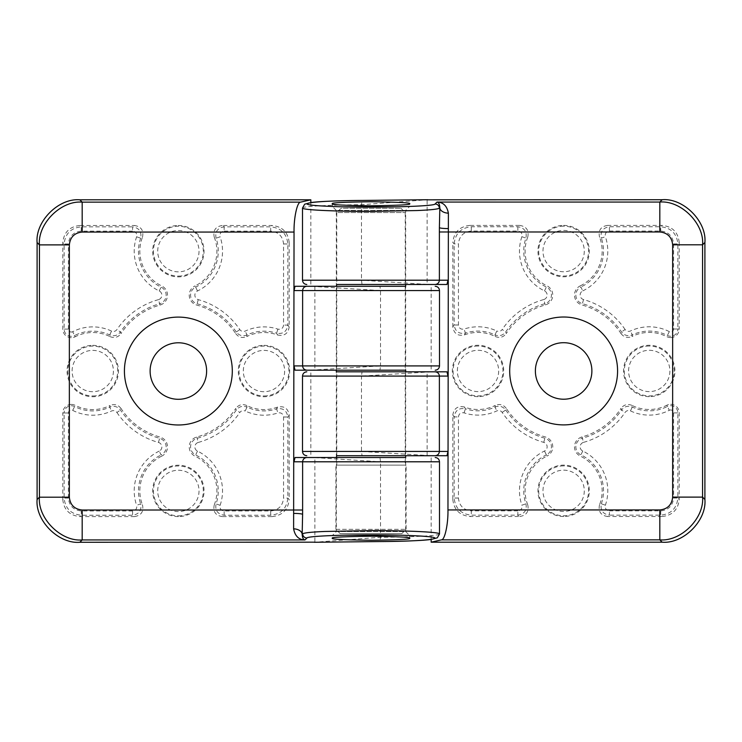 <?xml version="1.0" encoding="UTF-8"?>
<svg xmlns="http://www.w3.org/2000/svg" width="742" height="742" viewBox="0 0 742 742"><rect width="100%" height="100%" fill="white"/><g stroke="black" fill="none" stroke-linecap="round" stroke-linejoin="round"><path stroke-width="0.56" stroke-dasharray="3.71 2.78" d="M277.601 407.08A38.528 38.528 0 0 1 246.724 405.494L247.012 407.126C242.708 405.484 239.128 406.477 236.271 410.085A69.841 69.841 0 0 1 197.112 438.327A8.923 8.923 0 0 0 195.638 454.967A39.873 39.873 0 0 1 216.07 503.892C214.92 510.431 217.619 514.206 224.158 515.236L270.719 515.236C281.042 514.15 286.746 508.446 287.84 498.123L287.84 416.995L289.185 415.084C288.1 408.415 284.242 405.744 277.601 407.08L276.58 408.879A39.873 39.873 0 0 1 247.012 407.126L245.194 411.003A44.158 44.158 0 0 0 277.925 412.942C281.172 412.394 283.045 413.739 283.555 416.995L283.555 498.123C282.739 505.868 278.463 510.144 270.719 510.96L224.158 510.96C220.884 510.45 219.539 508.558 220.114 505.293L216.07 503.892L214.252 504.922A38.528 38.528 0 0 0 195.053 456.182A10.277 10.277 0 0 1 196.751 437.019A68.496 68.496 0 0 0 235.733 408.462L236.271 410.085L239.824 412.478C241.252 410.669 243.033 410.178 245.194 411.003M409.528 538.238L409.528 535.427L332.472 535.427L336.33 531.569L405.67 531.569L405.67 457.517L336.33 457.517L336.33 531.569L405.67 531.569L409.528 535.427L332.472 535.427L332.472 538.238M71.343 337.666A8.561 8.561 0 0 1 62.782 329.096L62.782 242.606L64.137 243.96L64.137 329.096A7.207 7.207 0 0 0 74.627 335.523L75.239 336.729A8.561 8.561 0 0 1 71.343 337.666M71.343 404.427A8.561 8.561 0 0 1 75.239 405.364A38.528 38.528 0 0 0 110.001 405.494L109.723 407.126A39.873 39.873 0 0 1 74.627 406.56A7.207 7.207 0 0 0 64.137 412.988L62.782 412.988A8.561 8.561 0 0 1 71.343 404.427M263.985 345.355A25.682 25.682 0 0 1 289.668 371.046A25.682 25.682 0 0 1 263.985 396.729A25.682 25.682 0 0 1 238.293 371.046A25.682 25.682 0 0 1 263.985 345.355M178.368 516.59A25.682 25.682 0 0 1 152.685 490.907A25.682 25.682 0 0 1 178.368 465.215A25.682 25.682 0 0 1 204.05 490.907A25.682 25.682 0 0 1 178.368 516.59M178.368 225.494A25.682 25.682 0 0 1 204.05 251.186A25.682 25.682 0 0 1 178.368 276.868A25.682 25.682 0 0 1 152.685 251.186A25.682 25.682 0 0 1 178.368 225.494M92.75 345.355A25.682 25.682 0 0 1 118.432 371.046A25.682 25.682 0 0 1 92.75 396.729A25.682 25.682 0 0 1 67.068 371.046A25.682 25.682 0 0 1 92.75 345.355M150.116 371.046A28.252 28.252 0 0 0 178.368 399.298A28.252 28.252 0 0 0 206.619 371.046A28.252 28.252 0 0 0 178.368 342.785A28.252 28.252 0 0 0 150.116 371.046M336.757 465.132L336.757 457.517L405.243 457.517L405.243 465.132L336.757 465.132L405.215 465.132M439.496 533.952C440.21 535.696 412.144 537.05 380.535 537.282L314.228 542.272M310.842 202.557L310.842 286.282L380.535 290.567L379.941 286.282L405.67 286.282L405.67 370.184L379.941 370.184L380.535 365.908L310.842 370.184L310.842 457.517L314.868 457.601L314.868 542.179M405.243 370.184L336.757 370.184L336.757 286.282L405.243 286.282L405.243 370.184M379.941 286.282L336.33 286.282L336.33 370.184L379.941 370.184M314.868 286.366L314.868 370.1M314.868 457.601L380.535 461.793L439.496 461.793M283.555 243.96L287.84 243.96L289.185 242.606L289.185 326.999L287.84 325.089L287.84 243.96C286.746 233.637 281.042 227.933 270.719 226.848L224.158 226.848C217.61 227.896 214.911 231.671 216.07 238.191A39.873 39.873 0 0 1 195.638 287.126L195.053 285.902A38.528 38.528 0 0 0 214.252 237.162L216.07 238.191L220.114 236.8C219.53 233.535 220.884 231.643 224.158 231.124L224.158 226.848L222.22 225.494L272.073 225.494L270.719 226.848L270.719 231.124C278.463 231.94 282.739 236.216 283.555 243.96L283.555 325.089C283.054 328.335 281.181 329.689 277.925 329.151A44.158 44.158 0 0 0 245.194 331.09C243.042 331.906 241.252 331.414 239.824 329.606A74.117 74.117 0 0 0 198.253 299.638A4.647 4.647 0 0 1 197.493 290.975A44.158 44.158 0 0 0 220.114 236.8M289.185 242.606C288.1 232.283 282.396 226.579 272.073 225.494M222.22 225.494C215.505 226.607 212.852 230.493 214.252 237.162M197.493 290.975L195.638 287.126A8.923 8.923 0 0 0 197.112 303.766A69.841 69.841 0 0 1 236.271 331.999L235.733 333.622A68.496 68.496 0 0 0 196.751 305.064A10.277 10.277 0 0 1 195.053 285.902M235.733 333.622C238.636 337.387 242.309 338.38 246.724 336.599L247.012 334.957L245.194 331.09M239.824 329.606L236.271 331.999C239.128 335.616 242.708 336.599 247.012 334.957A39.873 39.873 0 0 1 276.58 333.204L277.601 335.004A38.528 38.528 0 0 0 246.724 336.599M277.601 335.004C284.223 336.349 288.091 333.677 289.185 326.999M270.719 510.96L270.719 515.236L272.073 516.59L222.22 516.59L224.158 515.236L224.158 510.96M272.073 516.59C282.396 515.505 288.1 509.8 289.185 499.477L287.84 498.123L283.555 498.123M289.185 415.084L289.185 499.477M246.724 405.494C242.309 403.704 238.646 404.696 235.733 408.462M214.252 504.922C212.843 511.581 215.495 515.467 222.22 516.59M136.621 236.8L140.665 238.191C141.805 231.662 139.116 227.877 132.577 226.848L132.577 231.124C135.842 231.643 137.196 233.535 136.621 236.8A44.158 44.158 0 0 0 159.242 290.975A4.647 4.647 0 0 1 158.473 299.638L159.623 303.766A8.923 8.923 0 0 0 161.088 287.126A39.873 39.873 0 0 1 140.665 238.191L142.483 237.162A38.528 38.528 0 0 0 161.673 285.902A10.277 10.277 0 0 1 159.984 305.064A68.496 68.496 0 0 0 121.002 333.622L120.454 331.999A69.841 69.841 0 0 1 159.623 303.766L159.984 305.064M142.483 237.162C143.892 230.512 141.23 226.616 134.506 225.494L132.577 226.848L81.249 226.848C70.926 227.933 65.222 233.637 64.137 243.96L68.412 243.96C69.229 236.216 73.504 231.94 81.249 231.124L132.577 231.124M81.249 231.124L81.249 226.848L79.895 225.494L134.506 225.494M79.895 225.494C69.572 226.579 63.868 232.283 62.782 242.606M158.473 299.638A74.117 74.117 0 0 0 116.911 329.606C115.483 331.414 113.693 331.906 111.541 331.09L109.723 334.957L110.001 336.599A38.528 38.528 0 0 0 75.239 336.729M110.001 336.599C114.416 338.38 118.08 337.387 121.002 333.622M132.577 510.96L132.577 515.236L134.506 516.59L79.895 516.59L81.249 515.236L132.577 515.236C139.125 514.197 141.815 510.413 140.665 503.892L136.621 505.293C137.196 508.548 135.851 510.44 132.577 510.96L81.249 510.96C73.504 510.144 69.229 505.868 68.412 498.123L68.412 412.988A2.931 2.931 0 0 1 72.679 410.372L75.239 405.364M134.506 516.59C141.221 515.477 143.883 511.59 142.483 504.922L140.665 503.892A39.873 39.873 0 0 1 161.088 454.967L161.673 456.182A38.528 38.528 0 0 0 142.483 504.922M72.679 410.372A44.158 44.158 0 0 0 111.541 411.003C113.693 410.178 115.483 410.669 116.911 412.478L120.454 410.085L121.002 408.462A68.496 68.496 0 0 0 159.984 437.019A10.277 10.277 0 0 1 161.673 456.182M121.002 408.462C118.089 404.696 114.426 403.704 110.001 405.494M68.412 412.988L64.137 412.988L64.137 498.123L62.782 499.477L62.782 412.988M62.782 499.477C63.868 509.8 69.572 515.505 79.895 516.59M68.412 498.123L64.137 498.123C65.222 508.446 70.926 514.15 81.249 515.236L81.249 510.96M283.555 416.995L287.84 416.995C286.811 410.493 283.054 407.785 276.58 408.879L277.925 412.942M277.925 329.151L276.58 333.204C283.073 334.29 286.829 331.581 287.84 325.089L283.555 325.089M116.911 412.478A74.117 74.117 0 0 0 158.473 442.445A4.647 4.647 0 0 1 159.242 451.108L161.088 454.967A8.923 8.923 0 0 0 159.623 438.327A69.841 69.841 0 0 1 120.454 410.085C117.598 406.477 114.018 405.484 109.723 407.126L111.541 411.003M111.541 331.09A44.158 44.158 0 0 0 72.679 331.711L74.627 335.523A39.873 39.873 0 0 1 109.723 334.957C114.027 336.599 117.607 335.616 120.454 331.999L116.911 329.606M310.842 286.282L295.019 286.282M464.399 334.92A38.528 38.528 0 0 1 495.276 336.506L494.988 334.874C499.292 336.516 502.872 335.523 505.729 331.915A69.841 69.841 0 0 1 544.888 303.673A8.923 8.923 0 0 0 546.362 287.033A39.873 39.873 0 0 1 525.93 238.108C527.08 231.569 524.381 227.794 517.842 226.764L471.281 226.764C460.958 227.85 455.254 233.554 454.16 243.877L454.16 325.005L452.815 326.916C453.9 333.585 457.758 336.256 464.399 334.92L465.42 333.121A39.873 39.873 0 0 1 494.988 334.874L496.806 330.997A44.158 44.158 0 0 0 464.075 329.058C460.828 329.606 458.955 328.261 458.445 325.005L458.445 243.877C459.261 236.132 463.537 231.856 471.281 231.04L517.842 231.04C521.116 231.55 522.461 233.442 521.886 236.707L525.93 238.108L527.747 237.078A38.528 38.528 0 0 0 546.947 285.818A10.277 10.277 0 0 1 545.249 304.981A68.496 68.496 0 0 0 506.267 333.538L505.729 331.915L502.176 329.522C500.748 331.331 498.967 331.822 496.806 330.997M332.472 203.762L332.472 206.573L409.528 206.573L405.67 210.431L336.33 210.431L336.33 284.483L405.67 284.483L405.67 210.431L336.33 210.431L332.472 206.573L409.528 206.573L409.528 203.762M670.657 404.334A8.561 8.561 0 0 1 679.218 412.904L679.218 499.394L677.863 498.04L677.863 412.904A7.207 7.207 0 0 0 667.373 406.477L666.761 405.271A8.561 8.561 0 0 1 670.657 404.334M670.657 337.573A8.561 8.561 0 0 1 666.761 336.636A38.528 38.528 0 0 0 631.998 336.506L632.277 334.874A39.873 39.873 0 0 1 667.373 335.44A7.207 7.207 0 0 0 677.863 329.012L679.218 329.012A8.561 8.561 0 0 1 670.657 337.573M478.015 396.645A25.682 25.682 0 0 1 452.332 370.954A25.682 25.682 0 0 1 478.015 345.271A25.682 25.682 0 0 1 503.707 370.954A25.682 25.682 0 0 1 478.015 396.645M563.632 225.41A25.682 25.682 0 0 1 589.315 251.093A25.682 25.682 0 0 1 563.632 276.785A25.682 25.682 0 0 1 537.95 251.093A25.682 25.682 0 0 1 563.632 225.41M563.632 516.506A25.682 25.682 0 0 1 537.95 490.814A25.682 25.682 0 0 1 563.632 465.132A25.682 25.682 0 0 1 589.315 490.814A25.682 25.682 0 0 1 563.632 516.506M649.25 396.645A25.682 25.682 0 0 1 623.568 370.954A25.682 25.682 0 0 1 649.25 345.271A25.682 25.682 0 0 1 674.932 370.954A25.682 25.682 0 0 1 649.25 396.645M591.884 370.954A28.252 28.252 0 0 0 563.632 342.702A28.252 28.252 0 0 0 535.381 370.954A28.252 28.252 0 0 0 563.632 399.215A28.252 28.252 0 0 0 591.884 370.954M400.968 208.289L405.243 212.564L405.243 284.483L336.757 284.483L336.757 212.564L405.243 212.564L336.757 212.564L341.032 208.289L400.968 208.289L341.06 208.289M302.504 208.048C301.79 206.304 329.856 204.95 361.465 204.718L427.772 199.728M431.158 539.443L431.158 455.718L361.465 451.433L362.059 455.718L336.33 455.718L336.33 371.816L362.059 371.816L361.465 376.092L431.158 371.816L431.158 284.483L427.132 284.399L427.132 199.821M336.757 371.816L405.243 371.816L405.243 455.718L336.757 455.718L336.757 371.816M362.059 455.718L405.67 455.718L405.67 371.816L362.059 371.816M427.132 455.634L427.132 371.9M427.132 284.399L361.465 280.207L302.504 280.207M458.445 498.04L454.16 498.04L452.815 499.394L452.815 415.001L454.16 416.911L454.16 498.04C455.254 508.363 460.958 514.067 471.281 515.152L517.842 515.152C524.39 514.104 527.089 510.329 525.93 503.809A39.873 39.873 0 0 1 546.362 454.874L546.947 456.098A38.528 38.528 0 0 0 527.747 504.838L525.93 503.809L521.886 505.2C522.47 508.465 521.116 510.357 517.842 510.876L517.842 515.152L519.78 516.506L469.927 516.506L471.281 515.152L471.281 510.876C463.537 510.06 459.261 505.784 458.445 498.04L458.445 416.911C458.946 413.665 460.819 412.311 464.075 412.849A44.158 44.158 0 0 0 496.806 410.91C498.958 410.094 500.748 410.586 502.176 412.394A74.117 74.117 0 0 0 543.747 442.362A4.647 4.647 0 0 1 544.507 451.025A44.158 44.158 0 0 0 521.886 505.2M452.815 499.394C453.9 509.717 459.604 515.421 469.927 516.506M519.78 516.506C526.495 515.393 529.148 511.507 527.747 504.838M544.507 451.025L546.362 454.874A8.923 8.923 0 0 0 544.888 438.234A69.841 69.841 0 0 1 505.729 410.001L506.267 408.378A68.496 68.496 0 0 0 545.249 436.936A10.277 10.277 0 0 1 546.947 456.098M506.267 408.378C503.364 404.613 499.691 403.62 495.276 405.401L494.988 407.043L496.806 410.91M502.176 412.394L505.729 410.001C502.872 406.384 499.292 405.401 494.988 407.043A39.873 39.873 0 0 1 465.42 408.796L464.399 406.996A38.528 38.528 0 0 0 495.276 405.401M464.399 406.996C457.777 405.651 453.909 408.323 452.815 415.001M471.281 231.04L471.281 226.764L469.927 225.41L519.78 225.41L517.842 226.764L517.842 231.04M469.927 225.41C459.604 226.495 453.9 232.2 452.815 242.523L454.16 243.877L458.445 243.877M452.815 326.916L452.815 242.523M495.276 336.506C499.691 338.296 503.354 337.304 506.267 333.538M527.747 237.078C529.157 230.419 526.505 226.533 519.78 225.41M605.379 505.2L601.335 503.809C600.195 510.338 602.884 514.123 609.423 515.152L609.423 510.876C606.158 510.357 604.804 508.465 605.379 505.2A44.158 44.158 0 0 0 582.758 451.025A4.647 4.647 0 0 1 583.527 442.362L582.377 438.234A8.923 8.923 0 0 0 580.912 454.874A39.873 39.873 0 0 1 601.335 503.809L599.517 504.838A38.528 38.528 0 0 0 580.327 456.098A10.277 10.277 0 0 1 582.016 436.936A68.496 68.496 0 0 0 620.998 408.378L621.546 410.001A69.841 69.841 0 0 1 582.377 438.234L582.016 436.936M599.517 504.838C598.108 511.488 600.77 515.384 607.494 516.506L609.423 515.152L660.751 515.152C671.074 514.067 676.778 508.363 677.863 498.04L673.588 498.04C672.771 505.784 668.496 510.06 660.751 510.876L609.423 510.876M660.751 510.876L660.751 515.152L662.105 516.506L607.494 516.506M662.105 516.506C672.428 515.421 678.132 509.717 679.218 499.394M583.527 442.362A74.117 74.117 0 0 0 625.089 412.394C626.517 410.586 628.307 410.094 630.459 410.91L632.277 407.043L631.998 405.401A38.528 38.528 0 0 0 666.761 405.271M631.998 405.401C627.584 403.62 623.92 404.613 620.998 408.378M609.423 231.04L609.423 226.764L607.494 225.41L662.105 225.41L660.751 226.764L609.423 226.764C602.875 227.803 600.185 231.587 601.335 238.108L605.379 236.707C604.804 233.452 606.149 231.56 609.423 231.04L660.751 231.04C668.496 231.856 672.771 236.132 673.588 243.877L673.588 329.012A2.931 2.931 0 0 1 669.321 331.628L666.761 336.636M607.494 225.41C600.779 226.523 598.117 230.41 599.517 237.078L601.335 238.108A39.873 39.873 0 0 1 580.912 287.033L580.327 285.818A38.528 38.528 0 0 0 599.517 237.078M669.321 331.628A44.158 44.158 0 0 0 630.459 330.997C628.307 331.822 626.517 331.331 625.089 329.522L621.546 331.915L620.998 333.538A68.496 68.496 0 0 0 582.016 304.981A10.277 10.277 0 0 1 580.327 285.818M620.998 333.538C623.911 337.304 627.574 338.296 631.998 336.506M673.588 329.012L677.863 329.012L677.863 243.877L679.218 242.523L679.218 329.012M679.218 242.523C678.132 232.2 672.428 226.495 662.105 225.41M673.588 243.877L677.863 243.877C676.778 233.554 671.074 227.85 660.751 226.764L660.751 231.04M458.445 325.005L454.16 325.005C455.189 331.507 458.946 334.215 465.42 333.121L464.075 329.058M464.075 412.849L465.42 408.796C458.927 407.71 455.171 410.419 454.16 416.911L458.445 416.911M625.089 329.522A74.117 74.117 0 0 0 583.527 299.555A4.647 4.647 0 0 1 582.758 290.892L580.912 287.033A8.923 8.923 0 0 0 582.377 303.673A69.841 69.841 0 0 1 621.546 331.915C624.402 335.523 627.982 336.516 632.277 334.874L630.459 330.997M630.459 410.91A44.158 44.158 0 0 0 669.321 410.289L667.373 406.477A39.873 39.873 0 0 1 632.277 407.043C627.973 405.401 624.393 406.384 621.546 410.001L625.089 412.394M431.158 455.718L446.981 455.718M431.158 371.816L446.981 371.816M431.158 284.483L446.981 284.483M401.793 533.628L340.179 533.628L401.793 533.628M335.931 529.343L406.106 529.343L335.931 529.343M406.069 465.132L335.894 465.132L406.069 465.132M72.679 331.711A2.931 2.931 0 0 1 68.412 329.096L62.782 329.096M178.368 276.117A24.94 24.94 0 0 0 203.299 251.186A24.94 24.94 0 0 0 178.368 226.245A24.94 24.94 0 0 0 153.427 251.186A24.94 24.94 0 0 0 178.368 276.117M178.368 230.521A20.655 20.655 0 0 1 199.023 251.186A20.655 20.655 0 0 1 178.368 271.841A20.655 20.655 0 0 1 157.712 251.186A20.655 20.655 0 0 1 178.368 230.521M178.368 470.252A20.655 20.655 0 0 1 199.023 490.907A20.655 20.655 0 0 1 178.368 511.563A20.655 20.655 0 0 1 157.712 490.907A20.655 20.655 0 0 1 178.368 470.252M178.368 515.838A24.94 24.94 0 0 0 203.299 490.907A24.94 24.94 0 0 0 178.368 465.967A24.94 24.94 0 0 0 153.427 490.907A24.94 24.94 0 0 0 178.368 515.838M92.75 395.978A24.94 24.94 0 0 0 117.69 371.046A24.94 24.94 0 0 0 92.75 346.106A24.94 24.94 0 0 0 67.81 371.046A24.94 24.94 0 0 0 92.75 395.978M92.75 350.391A20.655 20.655 0 0 1 113.405 371.046A20.655 20.655 0 0 1 92.75 391.702A20.655 20.655 0 0 1 72.095 371.046A20.655 20.655 0 0 1 92.75 350.391M263.985 395.978A24.94 24.94 0 0 0 288.916 371.046A24.94 24.94 0 0 0 263.985 346.106A24.94 24.94 0 0 0 239.045 371.046A24.94 24.94 0 0 0 263.985 395.978M263.985 350.391A20.655 20.655 0 0 1 284.64 371.046A20.655 20.655 0 0 1 263.985 391.702A20.655 20.655 0 0 1 243.32 371.046A20.655 20.655 0 0 1 263.985 350.391M379.941 457.517L380.535 461.793L380.535 537.282L379.941 541.558M439.496 365.908L380.535 365.908L380.535 290.567L439.496 290.567M158.473 442.445L159.984 437.019M159.242 451.108A44.158 44.158 0 0 0 136.621 505.293M159.242 290.975L161.673 285.902M68.412 329.096L68.412 243.96M220.114 505.293A44.158 44.158 0 0 0 197.493 451.108A4.647 4.647 0 0 1 198.253 442.445L196.751 437.019M197.493 451.108L195.053 456.182M198.253 442.445A74.117 74.117 0 0 0 239.824 412.478M198.253 299.638L196.751 305.064M224.158 231.124L270.719 231.124M669.321 410.289A2.931 2.931 0 0 1 673.588 412.904L679.218 412.904M563.632 465.883A24.94 24.94 0 0 0 538.701 490.814A24.94 24.94 0 0 0 563.632 515.755A24.94 24.94 0 0 0 588.573 490.814A24.94 24.94 0 0 0 563.632 465.883M563.632 511.479A20.655 20.655 0 0 1 542.977 490.814A20.655 20.655 0 0 1 563.632 470.159A20.655 20.655 0 0 1 584.288 490.814A20.655 20.655 0 0 1 563.632 511.479M563.632 271.748A20.655 20.655 0 0 1 542.977 251.093A20.655 20.655 0 0 1 563.632 230.437A20.655 20.655 0 0 1 584.288 251.093A20.655 20.655 0 0 1 563.632 271.748M563.632 226.162A24.94 24.94 0 0 0 538.701 251.093A24.94 24.94 0 0 0 563.632 276.033A24.94 24.94 0 0 0 588.573 251.093A24.94 24.94 0 0 0 563.632 226.162M649.25 346.022A24.94 24.94 0 0 0 624.31 370.954A24.94 24.94 0 0 0 649.25 395.894A24.94 24.94 0 0 0 674.19 370.954A24.94 24.94 0 0 0 649.25 346.022M649.25 391.609A20.655 20.655 0 0 1 628.595 370.954A20.655 20.655 0 0 1 649.25 350.298A20.655 20.655 0 0 1 669.905 370.954A20.655 20.655 0 0 1 649.25 391.609M478.015 346.022A24.94 24.94 0 0 0 453.084 370.954A24.94 24.94 0 0 0 478.015 395.894A24.94 24.94 0 0 0 502.955 370.954A24.94 24.94 0 0 0 478.015 346.022M478.015 391.609A20.655 20.655 0 0 1 457.36 370.954A20.655 20.655 0 0 1 478.015 350.298A20.655 20.655 0 0 1 498.68 370.954A20.655 20.655 0 0 1 478.015 391.609M362.059 284.483L361.465 280.207L361.465 204.718L362.059 200.442M302.504 376.092L361.465 376.092L361.465 451.433L302.504 451.433M583.527 299.555L582.016 304.981M582.758 290.892A44.158 44.158 0 0 0 605.379 236.707M582.758 451.025L580.327 456.098M673.588 412.904L673.588 498.04M521.886 236.707A44.158 44.158 0 0 0 544.507 290.892A4.647 4.647 0 0 1 543.747 299.555L545.249 304.981M544.507 290.892L546.947 285.818M543.747 299.555A74.117 74.117 0 0 0 502.176 329.522M543.747 442.362L545.249 436.936M517.842 510.876L471.281 510.876M340.179 533.628L335.894 529.343L335.894 465.132M401.821 533.628L406.106 529.343L406.106 465.132"/><path stroke-width="1.11" d="M332.472 538.238C330.283 539.193 343.129 539.861 371 540.25C398.871 539.861 411.717 539.193 409.528 538.238C411.717 537.282 398.871 536.605 371 536.216C343.129 536.605 330.283 537.282 332.472 538.238M124.424 371.046A53.934 53.934 0 0 0 178.368 424.981A53.934 53.934 0 0 0 232.302 371.046A53.934 53.934 0 0 0 178.368 317.103A53.934 53.934 0 0 0 124.424 371.046M150.116 371.046A28.252 28.252 0 0 0 178.368 399.298A28.252 28.252 0 0 0 206.619 371.046A28.252 28.252 0 0 0 178.368 342.785A28.252 28.252 0 0 0 150.116 371.046M336.33 457.517L336.757 455.718L405.67 455.718L405.67 457.517L314.256 457.517M294.036 461.793L295.019 457.517L306.891 457.517C304.313 457.786 302.884 459.215 302.615 461.793L439.496 461.793L439.496 533.952C439.783 532.042 408.415 530.66 372.874 530.586L324.977 531.457C312.057 531.986 304.6 532.756 302.606 533.776C302.875 536.345 304.303 537.774 306.873 538.052L304.981 539.944C298.766 539.768 294.982 536.067 293.619 528.833L294.036 232.06L82.176 232.06C74.441 232.877 70.165 237.152 69.349 244.888L69.349 497.196C70.165 504.94 74.441 509.207 82.176 510.023L302.615 510.023L302.606 514.392A8.561 0.974 0.3 0 0 294.055 513.418M405.67 370.184L405.67 371.816L336.33 371.816L336.33 370.184L405.67 370.184M336.33 286.282L336.757 284.483L405.67 284.483L405.67 286.282L314.256 286.282M294.036 290.567L295.019 286.282L306.891 286.282C304.313 286.56 302.884 287.979 302.615 290.567L439.496 290.567L439.496 365.908C439.227 368.496 437.799 369.924 435.211 370.184M314.868 542.179L79.848 542.272C58.674 544.174 35.199 520.698 37.1 499.524L39.428 497.196L69.349 497.196M379.997 541.558L314.256 542.272L379.941 541.558C431.64 541.317 454.725 537.505 414.555 535.752C377.966 533.786 306.854 535.307 306.873 538.052M293.619 528.833A8.561 5.37 2.4 0 1 302.17 534.203L302.606 514.392L302.17 534.203C302.356 537.7 303.293 539.619 304.981 539.944L82.176 539.944C61.039 541.808 37.564 518.333 39.428 497.196L39.428 244.888L37.1 242.56C35.199 221.385 58.674 197.91 79.848 199.811L310.842 199.811L300.593 202.139C297.273 201.703 293.767 217.712 294.036 232.06M37.1 242.56L37.1 499.524M310.842 199.811L310.842 202.557M69.349 244.888L39.428 244.888C37.564 223.75 61.039 200.275 82.176 202.139L82.176 232.06M79.848 542.272L82.176 539.944L82.176 510.023M306.891 286.282L379.941 286.282M310.842 370.184L295.019 370.184L294.036 365.908M310.842 457.517L295.019 457.517M379.941 370.184L295.019 370.184M314.256 370.184L336.33 370.184M306.891 457.517L379.941 457.517M409.528 203.762C411.717 202.807 398.871 202.139 371 201.75C343.129 202.139 330.283 202.807 332.472 203.762C330.283 204.718 343.129 205.395 371 205.784C398.871 205.395 411.717 204.718 409.528 203.762M617.576 370.954A53.934 53.934 0 0 0 563.632 317.019A53.934 53.934 0 0 0 509.698 370.954A53.934 53.934 0 0 0 563.632 424.897A53.934 53.934 0 0 0 617.576 370.954M591.884 370.954A28.252 28.252 0 0 0 563.632 342.702A28.252 28.252 0 0 0 535.381 370.954A28.252 28.252 0 0 0 563.632 399.215A28.252 28.252 0 0 0 591.884 370.954M447.964 280.207L446.981 284.483L435.109 284.483C437.687 284.214 439.116 282.785 439.385 280.207L302.504 280.207L302.504 208.048C302.217 209.958 333.585 211.34 369.126 211.414L417.023 210.542C429.943 210.014 437.4 209.244 439.394 208.224C439.125 205.655 437.697 204.226 435.127 203.948L437.019 202.056C443.234 202.232 447.018 205.933 448.381 213.167L447.964 509.939L659.823 509.939C667.559 509.123 671.835 504.848 672.651 497.112L672.651 244.804C671.835 237.06 667.559 232.793 659.823 231.977L439.385 231.977L439.394 227.608A8.561 0.974 -179.7 0 0 447.945 228.582M447.964 451.433L446.981 455.718L435.109 455.718C437.687 455.44 439.116 454.021 439.385 451.433L302.504 451.433L302.504 376.092C302.773 373.504 304.201 372.076 306.789 371.816M427.132 199.821L662.152 199.728C683.326 197.826 706.801 221.302 704.9 242.476L702.572 244.804L672.651 244.804M362.003 200.442L427.744 199.728L362.059 200.442C310.36 200.683 287.275 204.495 327.445 206.248C364.034 208.214 435.146 206.693 435.127 203.948M448.381 213.167A8.561 5.37 -177.6 0 1 439.83 207.797L439.394 227.608L439.83 207.797C439.644 204.3 438.707 202.38 437.019 202.056L659.823 202.056C680.961 200.192 704.436 223.667 702.572 244.804L702.572 497.112L704.9 499.44C706.801 520.615 683.326 544.09 662.152 542.189L431.158 542.189L441.407 539.861C444.727 540.297 448.233 524.288 447.964 509.939M704.9 499.44L704.9 242.476M431.158 542.189L431.158 539.443M672.651 497.112L702.572 497.112C704.436 518.25 680.961 541.725 659.823 539.861L659.823 509.939M662.152 199.728L659.823 202.056L659.823 231.977M435.109 455.718L362.059 455.718M405.67 455.718L427.744 455.718M362.059 371.816L446.981 371.816L447.964 376.092M427.744 371.816L405.67 371.816M435.109 284.483L362.059 284.483M405.67 284.483L427.744 284.483M294.064 289.603L294.064 290.567L302.615 290.567L302.615 365.908L439.496 365.908M79.848 199.811L82.176 202.139L300.593 202.139M294.064 460.838L294.064 461.793L302.615 461.793L302.615 510.023M379.969 541.558L379.941 541.558C405.93 541.261 422.866 540.566 430.787 539.49L437.316 537.82L439.496 533.952M294.064 366.863L294.064 365.908L302.615 365.908C302.884 368.486 304.313 369.915 306.891 370.184M447.936 452.397L447.936 451.433L439.385 451.433L439.385 376.092L302.504 376.092M662.152 542.189L659.823 539.861L441.407 539.861M447.936 281.162L447.936 280.207L439.385 280.207L439.385 231.977M362.031 200.442L362.059 200.442C336.07 200.739 319.134 201.434 311.213 202.51L304.684 204.18L302.504 208.048M447.936 375.137L447.936 376.092L439.385 376.092C439.116 373.514 437.687 372.085 435.109 371.816M439.496 461.793C439.227 459.205 437.799 457.777 435.211 457.517M439.496 290.567C439.227 287.979 437.799 286.551 435.211 286.282M302.504 280.207C302.773 282.795 304.201 284.223 306.789 284.483M302.504 451.433C302.773 454.021 304.201 455.449 306.789 455.718"/></g></svg>
